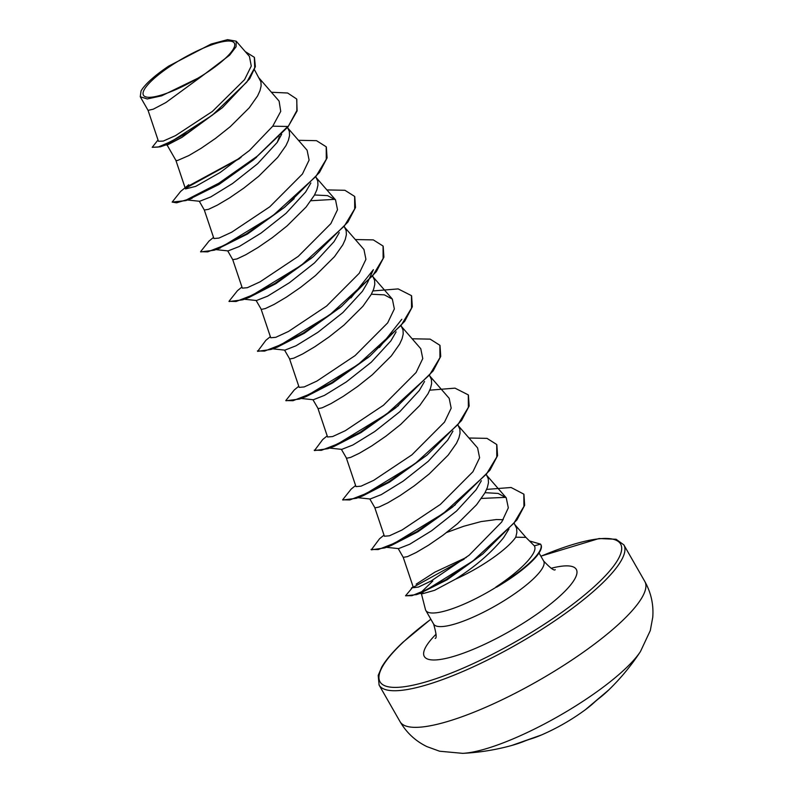 <?xml version="1.0" encoding="UTF-8"?>
<svg xmlns="http://www.w3.org/2000/svg" width="793" height="793" viewBox="0 0 793 793"><rect width="100%" height="100%" fill="white"/><g stroke="black" fill="none" stroke-linecap="round" stroke-linejoin="round"><path stroke-width="1.19" d="M462.636 753.35A112.824 26.546 -29.8 0 0 462.686 753.35L462.686 753.35A112.824 26.546 -29.8 0 0 624.943 669.104A112.824 26.546 -29.8 0 0 640.457 651.539L650.3 630.554L652.748 617.271C653.729 604.633 651.083 592.708 644.828 581.487A141.035 33.187 -29.8 0 1 621.068 621.98A141.035 33.187 -29.8 0 1 491.194 704.848A141.035 33.187 -29.8 0 1 400.059 721.67C406.561 732.742 415.512 741.058 426.912 746.61L439.6 751.219L462.686 753.35A225.648 225.648 0 0 0 511.703 745.479A224.27 162.466 -96.2 0 0 525.908 740.593L529.149 739.443A225.232 155.23 71.3 0 0 541.5 734.952A225.648 225.648 0 0 0 585.422 709.685A225.232 157.024 -131.2 0 0 595.434 701.359L598.061 699.139A1.209 0.823 52.7 0 1 598.011 699.188L598.011 699.188A1.209 0.823 52.7 0 1 597.952 699.218M225.519 58.186A52.368 12.321 150.2 0 1 161.306 95.071A52.368 12.321 150.2 0 1 152.266 80.162A52.368 12.321 150.2 0 1 216.489 43.268A52.368 12.321 150.2 0 1 225.519 58.186M421.37 593.58L425.454 609.549A63.41 14.918 -29.8 0 0 425.821 610.451A63.41 14.918 -29.8 0 0 496.557 586.939L495.873 587.068C507.52 579.336 516.996 571.852 524.302 564.596L526.483 562.336C533.679 554.545 536.296 549.043 534.353 545.842L525.918 537.386L515.747 537.198A56.61 13.322 -29.8 0 1 508.184 545.673A56.61 13.322 -29.8 0 1 455.42 579.227L434.574 590.319L422.619 593.709L419.675 593.402M495.873 587.068A62.875 14.799 -29.8 0 0 530.111 562.406A62.875 14.799 -29.8 0 0 540.707 544.355A62.875 14.799 -29.8 0 0 540.558 544.127L534.353 545.842M421.152 592.252L432.809 581.021M514.677 524.451L525.918 537.386M496.557 586.939L516.402 574.231A62.875 14.799 -29.8 0 0 540.935 544.771L540.707 544.355M158.015 139.974L152.216 147.31L160.374 146.814L187.921 132.639L222.417 107.67L182.043 137.308L167.214 145.06L164.974 144.802M254.444 69.715L260.927 81.828L261.125 85.931L259.985 90.68L257.566 95.983L249.24 107.818L230.267 126.662L215.518 138.398L201.135 148.291L188.833 155.567L177.444 160.533L175.907 160.414L167.105 145.04M281.674 134.245L277.223 142.393L257.656 163.695L232.627 183.47L210.789 196.922L199.648 201.283L187.416 199.985M287.532 127.475L289.346 131.44L289.544 135.544L288.404 140.302L285.986 145.605L277.659 157.43L258.677 176.284L243.937 188.02L229.554 197.913L217.252 205.179L208.519 209.322L204.316 210.026L199.291 201.244M310.866 183.014L305.642 192.005L286.075 213.297L261.075 233.073L239.189 246.544L228.067 250.905L215.835 249.607M315.941 177.097L317.755 181.062L317.953 185.166L316.823 189.914L314.395 195.227L306.078 207.052L287.096 225.906L272.356 237.632L257.973 247.535L245.661 254.801L236.938 258.944L232.736 259.648L227.71 250.866M339.285 232.636L334.061 241.627L314.474 262.939L289.455 282.704L267.608 296.166L256.486 300.517L243.233 299.12M344.36 226.709L346.174 230.674L346.372 234.778L345.233 239.536L342.814 244.839L334.487 256.664L315.515 275.518L300.765 287.254L286.382 297.147L274.081 304.423L265.348 308.556L261.303 309.409L256.129 300.488M350.962 297.91L373.394 269.66L367.546 282.586L362.47 291.239L342.883 312.561L317.884 332.317L296.017 345.788L284.895 350.139L272.703 348.841M372.779 276.331L374.593 280.296L374.792 284.4L373.652 289.148L371.233 294.461L362.907 306.286L343.934 325.14L329.184 336.866L314.801 346.769L302.5 354.035L293.767 358.178L289.723 359.021L284.538 350.1M396.113 331.87L390.89 340.861L371.302 362.183L346.323 381.919L324.436 395.4L313.314 399.751L301.112 398.463M401.189 325.953L403.003 329.908L403.211 334.012L402.071 338.77L399.642 344.073L391.326 355.908L372.343 374.752L357.603 386.488L343.22 396.381L330.909 403.657L322.186 407.79L318.142 408.643L312.957 399.722M424.533 381.483L419.309 390.483L399.692 411.815L374.702 431.561L352.855 445.012L341.733 449.373L329.531 448.075M429.608 375.565L431.422 379.53L431.62 383.634L430.49 388.382L428.061 393.695L419.735 405.52L400.762 424.374L386.022 436.1L371.63 446.003L359.328 453.269L350.605 457.412L346.551 458.255L341.377 449.334M452.952 431.105L447.718 440.095L428.151 461.397L403.151 481.153L381.274 494.634L370.143 498.995L357.95 497.697M458.027 425.187L459.841 429.152L460.039 433.256L458.899 438.004L456.481 443.307L448.154 455.142L429.182 473.986L414.432 485.722L400.049 495.615L387.747 502.891L379.014 507.034L374.97 507.877L369.786 498.956M481.361 480.727L476.137 489.717L456.55 511.029L431.561 530.785L409.703 544.246L398.562 548.607L386.33 547.309M486.446 474.799L488.26 478.764L488.458 482.868L487.318 487.626L484.9 492.929L476.573 504.754L457.591 523.608L442.851 535.344L428.468 545.237L416.166 552.503L407.433 556.646L403.231 557.35L398.205 548.568M508.987 528.99L503.595 537.654C491.264 552.83 475.205 566.688 455.42 579.227M446.637 532.5L463.697 526.265L481.064 521.586L496.368 519.544L503.208 519.722M514.28 523.42L516.669 528.386L516.867 532.49L515.747 537.198M148.043 110.316L158.461 141.293L163.308 141.055L175.481 135.643L212.385 111.446L244.541 79.677L251.272 66.047L249.428 56.402L236.205 41.196L227.571 39.65L211.077 44.061L168.681 66.116A56.303 13.253 150.2 0 0 141.035 90.967L140.252 96.726L147.26 98.956L161.693 95.814L201.541 76.445L229.603 55.193L236.116 46.688L236.205 41.196M201.541 76.445L165.906 102.535L153.267 109.186L148.063 110.366L140.252 96.726M160.374 146.814L167.868 144.227L182.043 137.308M296.8 99.333L296.879 110.505L287.998 126.89L297.117 110.911L296.681 99.135M222.417 107.67L249.716 78.705L255.376 66.662L254.434 57.512M296.562 98.927L287.631 93.009L271.414 92.256M152.216 147.31L158.203 147.052L172.051 141.095L212.316 115.203L246.871 82.006L254.741 67.732L254.325 57.304L245.255 51.604M272.742 126.186L249.448 150.482L220.087 172.527L195.683 186.375L185.483 188.912L188.744 184.759L180.635 191.43L172.15 202.096L176.581 202.82L186.573 199.816L218.888 183.163L257.249 156.201L287.76 126.474L272.742 126.186L280.732 111.397L279.096 101.088L258.924 77.892M466.294 557.479L434.901 572.13L416.166 584.173M403.211 557.291L413.431 587.682L418.436 587.068L431.105 581.021L469.159 555.199L501.741 521.972L508.323 507.837L506.221 497.786L498.113 493.424L485.029 492.681M374.792 507.679L384.397 536.227L389.442 535.79L402.13 529.942L440.293 504.487L472.935 471.726L479.596 457.799L477.604 447.946M355.988 486.615L361.033 486.168L373.751 480.31L411.864 454.885L444.516 422.104L451.177 408.177L449.185 398.334L429.429 375.595M317.963 408.445L327.568 436.993L332.614 436.556L345.312 430.698L383.455 405.253L416.087 372.502L422.768 358.565L420.776 348.722L401.01 325.982M289.544 358.823L299.149 387.38L304.195 386.934L316.903 381.076L355.046 355.631L387.668 322.89L394.349 308.953L392.357 299.1L384.367 294.867L371.362 294.213M261.125 309.211L270.73 337.759L275.786 337.312L288.474 331.464L326.607 306.039L359.269 273.248L365.93 259.341L363.947 249.478L344.182 226.748M232.716 259.589L242.321 288.146L247.357 287.7L260.054 281.842L298.218 256.397L330.84 223.646L337.511 209.719L335.528 199.866L327.539 195.633L314.534 194.979M204.297 209.967L213.902 238.524L218.957 238.078L231.665 232.22L269.789 206.795L302.44 174.004L309.101 160.077L307.109 150.244L287.344 127.504M287.998 126.89L253.651 159.73L219.027 184.442L189.537 199.112M294.134 198.666L283.379 208.252M326.339 147.012L327.073 157.926L319.48 172.448L284.885 207.052L247.446 234.054L217.956 248.734M310.945 200.738L335.023 199.321M311.798 257.874L275.855 283.676L248.982 297.484L243.61 298.961M309.617 258.984L311.044 258.468M340.207 307.486L304.274 333.288L277.401 347.106L271.117 349.435L257.636 351.358L265.883 340.296L270.354 336.648M338.036 308.596L339.454 308.08M401.813 319.282L379.381 347.522M368.626 357.108L332.693 382.91L305.811 396.728L299.536 399.057L285.956 400.762M303.204 397.58L300.448 398.205M366.455 358.218L367.873 357.702M440.006 345.48L440.739 356.394L433.147 370.916L395.727 407.82L361.112 432.532L334.23 446.34L327.955 448.669L314.464 450.593L322.711 439.53L327.192 435.882M468.425 395.102L469.149 406.016L461.556 420.538L426.961 455.142L389.522 482.144L362.649 495.962L356.374 498.291L342.784 499.996M496.834 444.714L497.568 455.628L489.975 470.16L452.565 507.054L417.941 531.766L391.058 545.574L384.793 547.904L371.302 549.836L379.55 538.764L384.02 535.116M481.44 498.44L505.805 497.34M523.945 494.346L524.639 505.319L516.977 519.841L482.838 553.93L447.113 579.792L420.637 592.995M256.466 157.43L217.897 184.313L185.879 200.589L172.15 202.096M185.542 188.298L239.565 158.59M284.885 207.052L246.306 233.935L214.288 250.201L200.708 251.906M354.758 196.624L355.492 207.538L347.889 222.07L313.304 256.664L274.725 283.547L242.708 299.823L229.118 301.528M383.178 246.246L383.901 257.16L376.308 271.682L341.714 306.286L303.144 333.169L271.117 349.435M411.587 295.858L412.32 306.772L404.727 321.304L370.133 355.898L331.553 382.781L299.536 399.057M398.552 405.52L359.972 432.403L327.955 448.669M426.961 455.142L388.392 482.025L356.374 498.291M455.38 504.754L416.811 531.637L384.793 547.904M482.838 553.93L445.983 579.643L416.632 594.611L405.54 595.801L413.133 586.79M413.51 587.098L464.163 559.134M277.223 142.393L279.433 136.634M186.206 187.227L241.013 157.46M298.475 140.311L316.486 140.658L326.22 146.804L326.28 159.254L315.951 176.373L272.812 215.716L224.161 245.414L207.716 251.857L200.57 251.708L209.045 241.052L213.525 237.414M326.894 189.923L344.905 190.28L354.64 196.416L354.699 208.866L344.37 225.985L301.241 265.328L252.58 295.036L236.136 301.479L228.979 301.33L237.474 290.664L241.944 287.026M355.304 239.545L373.325 239.892L383.059 246.038L383.118 258.488L372.789 275.607L329.65 314.95L280.99 344.658L264.555 351.101L257.398 350.952M372.958 290.942L398.175 288.91L411.468 295.65L411.527 308.1L401.208 325.219L358.069 364.562L309.409 394.27L292.974 400.713L285.817 400.564L294.302 389.908L298.773 386.26M412.142 338.78L430.153 339.126L439.887 345.272L439.946 357.722L429.618 374.841L386.478 414.184L337.818 443.892L321.383 450.335L314.226 450.186M429.786 390.176L455.004 388.144L468.306 394.894L468.366 407.334L458.037 424.453L414.908 463.796L366.247 493.504L349.802 499.947L342.645 499.798L351.13 489.142L355.611 485.494M468.97 438.014L486.991 438.36L496.725 444.506L496.785 456.956L486.456 474.075L443.317 513.418L394.656 543.126L378.211 549.569L371.065 549.42M486.615 489.41L511.098 487.497L523.826 494.138L523.925 506.41L513.943 523.132L472.747 561.117L427.13 589.477L411.983 595.682L405.54 595.801M529.536 540.975L540.558 544.127M496.676 587.137A62.875 14.799 -29.8 0 0 516.402 574.231M598.061 699.139A224.27 160.87 36.7 0 0 607.398 691.238A224.27 160.87 36.7 0 0 608.826 689.87L585.422 709.685M540.876 556.171L599.072 538.526L616.082 539.27L623.853 544.88A141.035 33.187 150.2 0 1 600.103 585.363A141.035 33.187 150.2 0 1 470.219 668.241A141.035 33.187 150.2 0 1 379.094 685.053L400.059 721.67M540.915 556.25A138.616 32.612 150.2 0 1 597.248 583.836A138.616 32.612 150.2 0 1 427.268 681.484A138.616 32.612 150.2 0 1 403.369 642.023A138.616 32.612 150.2 0 1 430.867 619.274M539.032 552.969L543.651 561.028A63.41 14.918 150.2 0 1 532.975 579.227A63.41 14.918 150.2 0 1 474.581 616.488A63.41 14.918 150.2 0 1 433.602 624.051C436.328 633.458 436.854 638.246 435.179 638.424M551.135 568.294A87.587 20.608 150.2 0 1 561.553 594.542A87.587 20.608 150.2 0 1 456.243 655.603A87.587 20.608 150.2 0 1 436.091 634.182M608.826 689.87A225.648 225.648 0 0 0 640.457 651.539M430.827 619.194L402.884 642.3C392.862 651.737 385.804 660.014 381.72 667.131L378.211 675.418L379.094 685.053M543.651 561.028C550.392 568.135 554.257 571.01 555.249 569.661M425.821 610.451L433.602 624.051M506.212 497.786L486.258 474.829M477.614 447.946L457.839 425.217M355.978 486.615L346.372 458.057M392.357 299.1L372.591 276.361M335.528 199.866L315.763 177.126M185.483 188.912L175.877 160.355M192.144 198.25L185.879 200.589M220.563 247.872L214.288 250.201M310.479 258.964L313.304 256.664M248.982 297.484L242.708 299.823M338.898 308.586L341.714 306.286M367.318 358.198L370.133 355.898M423.184 592.202L416.632 594.611M413.113 586.751L411.349 588.218M623.853 544.88L644.828 581.487M541.5 734.952L511.703 745.479"/></g></svg>
